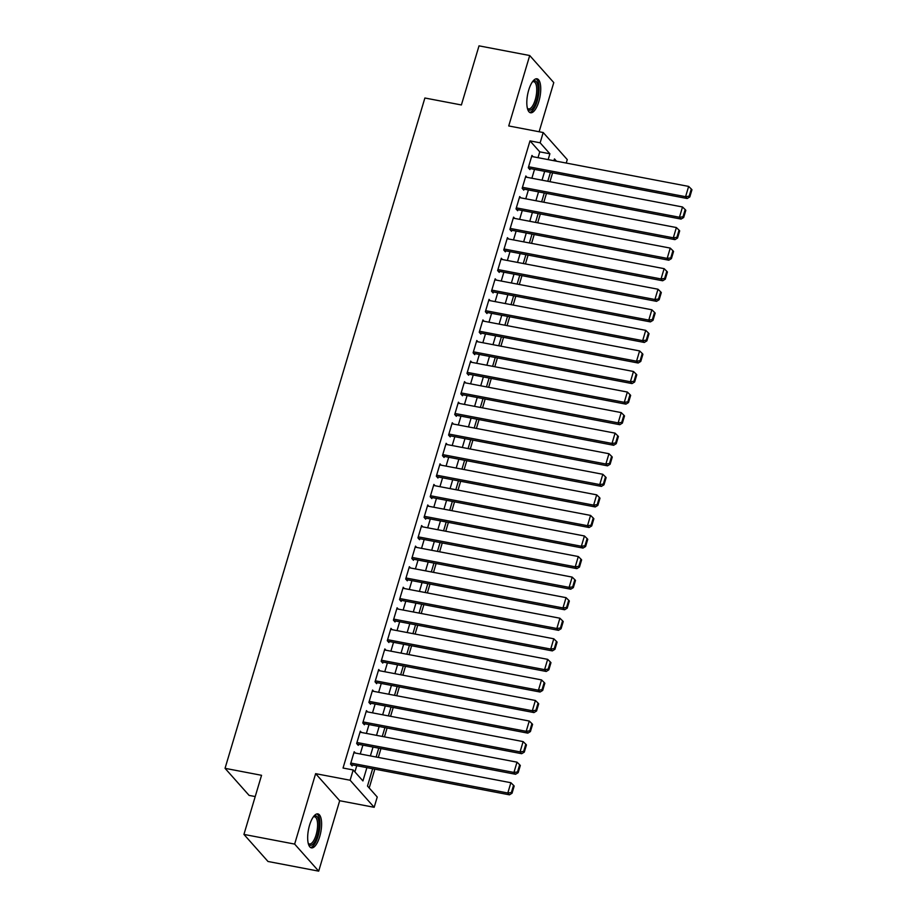<?xml version="1.0" encoding="UTF-8"?>
<svg xmlns="http://www.w3.org/2000/svg" width="917" height="917" viewBox="0 0 917 917"><rect width="100%" height="100%" fill="white"/><g stroke="black" fill="none" stroke-linecap="round" stroke-linejoin="round"><path stroke-width="1.38" d="M319.712 836.591A17.285 6.281 100.8 0 0 317.878 813.906A17.285 6.281 100.8 0 0 309.568 825.185A17.285 6.281 100.8 0 0 311.402 847.87A17.285 6.281 100.8 0 0 319.712 836.591M538.852 101.489A17.285 6.281 100.8 0 0 537.018 78.805A17.285 6.281 100.8 0 0 528.708 90.084A17.285 6.281 100.8 0 0 530.542 112.768A17.285 6.281 100.8 0 0 538.852 101.489M372.646 768.733L367.488 786.052L377.242 797.022L374.17 807.304L350.111 780.241L353.183 769.959L362.937 780.929L366.892 767.632M339.691 800.724L315.631 773.661L294.644 844.087L243.933 834.413L267.993 861.476L318.692 871.15L339.691 800.724L374.17 807.304M255.213 796.564L249.103 795.394L225.043 768.331L424.88 98.004L461.389 104.962L479.018 45.85L529.717 55.524L508.729 125.95L543.208 132.529L567.268 159.592L566.236 163.054M539.127 131.75L553.776 82.587L529.717 55.524M369.207 787.99L374.824 769.145M378.32 757.431L380.956 748.581M384.452 736.867L387.089 728.029M390.585 716.303L393.221 707.466M396.717 695.739L399.353 686.902M402.838 675.187L405.474 666.338M408.971 654.623L411.607 645.774M415.103 634.06L417.739 625.211M421.235 613.496L423.872 604.647M427.356 592.932L430.004 584.083M433.489 572.368L436.125 563.519M439.621 551.805L442.258 542.967M445.754 531.241L448.39 522.403M451.886 510.677L454.523 501.84M458.007 490.125L460.643 481.276M464.14 469.561L466.776 460.712M470.272 448.998L472.908 440.149M476.404 428.434L479.041 419.585M482.537 407.87L485.173 399.021M488.658 387.306L491.294 378.469M494.79 366.743L497.427 357.905M500.923 346.179L503.559 337.341M507.055 325.627L509.692 316.778M513.176 305.063L515.812 296.214M519.309 284.499L521.945 275.65M525.441 263.936L528.077 255.086M531.573 243.372L534.21 234.523M537.706 222.808L540.342 213.959M543.827 202.244L546.463 193.407M549.959 181.681L552.596 172.843M294.644 844.087L318.692 871.15M355.349 753.052L354.191 751.745L350.512 764.079L352.139 765.901L352.437 764.881M361.481 732.488L360.324 731.181L356.644 743.515L358.26 745.349L358.57 744.317M367.614 711.924L366.445 710.618L362.765 722.951L364.393 724.785L364.702 723.754M373.746 691.361L372.577 690.054L368.898 702.388L370.525 704.222L370.835 703.19M379.867 670.797L378.71 669.49L375.03 681.824L376.658 683.658L376.967 682.626M386 650.233L384.842 648.927L381.163 661.26L382.79 663.094L383.088 662.063M392.132 629.67L390.963 628.363L387.295 640.708L388.911 642.53L389.221 641.499M398.265 609.117L397.095 607.799L393.416 620.144L395.044 621.967L395.353 620.947M404.397 588.554L403.228 587.247L399.548 599.58L401.176 601.403L401.486 600.383M410.518 567.99L409.36 566.683L405.681 579.017L407.308 580.839L407.607 579.819M416.65 547.426L415.493 546.119L411.813 558.453L413.441 560.287L413.739 559.255M422.783 526.862L421.614 525.556L417.934 537.889L419.562 539.723L419.871 538.692M428.915 506.299L427.746 504.992L424.067 517.326L425.694 519.16L426.004 518.128M435.036 485.735L433.879 484.428L430.199 496.762L431.827 498.596L432.136 497.564M441.169 465.171L440.011 463.864L436.332 476.21L437.959 478.032L438.257 477M447.301 444.607L446.132 443.301L442.464 455.646L444.08 457.468L444.39 456.437M453.434 424.055L452.264 422.737L448.585 435.082L450.213 436.905L450.522 435.884M459.566 403.491L458.397 402.185L454.717 414.518L456.345 416.341L456.655 415.321M465.687 382.928L464.529 381.621L460.85 393.955L462.477 395.777L462.776 394.757M471.819 362.364L470.662 361.057L466.982 373.391L468.61 375.225L468.908 374.193M477.952 341.8L476.783 340.494L473.103 352.827L474.731 354.661L475.04 353.63M484.084 321.237L482.915 319.93L479.236 332.263L480.863 334.097L481.173 333.066M490.205 300.673L489.048 299.366L485.368 311.7L486.996 313.534L487.305 312.502M496.338 280.109L495.18 278.802L491.501 291.147L493.128 292.97L493.426 291.938M502.47 259.557L501.301 258.239L497.633 270.584L499.249 272.406L499.559 271.375M508.603 238.993L507.433 237.675L503.754 250.02L505.382 251.843L505.691 250.822M514.735 218.429L513.566 217.123L509.886 229.456L511.514 231.279L511.824 230.259M520.856 197.866L519.698 196.559L516.019 208.893L517.647 210.727L517.956 209.695M526.988 177.302L525.831 175.995L522.151 188.329L523.779 190.163L524.077 189.131M538.015 157.678L539.758 151.844L530.003 140.874L343.038 768.033L353.183 769.959M354.902 771.908L356.759 765.695M360.243 753.98L362.891 745.143M366.376 733.417L369.012 724.579M372.508 712.853L375.145 704.015M378.641 692.301L381.277 683.452M384.773 671.737L387.41 662.888M390.894 651.173L393.531 642.324M397.027 630.609L399.663 621.76M403.159 610.046L405.795 601.197M409.291 589.482L411.928 580.644M415.412 568.918L418.06 560.081M421.545 548.355L424.181 539.517M427.677 527.802L430.314 518.953M433.81 507.239L436.446 498.389M439.942 486.675L442.579 477.826M446.063 466.111L448.7 457.262M452.196 445.547L454.832 436.698M458.328 424.984L460.964 416.135M464.46 404.42L467.097 395.582M470.593 383.856L473.229 375.019M476.714 363.292L479.35 354.455M482.846 342.74L485.483 333.891M488.979 322.176L491.615 313.327M495.111 301.613L497.748 292.764M501.232 281.049L503.869 272.2M507.365 260.485L510.001 251.636M513.497 239.922L516.133 231.084M519.63 219.358L522.266 210.52M525.762 198.794L528.398 189.957M531.883 178.23L534.519 169.393M533.121 156.738L531.952 155.431L528.284 167.765L529.9 169.599L530.209 168.568M315.631 773.661L350.111 780.241M530.003 140.874L540.136 142.811L543.208 132.529M243.933 834.413L261.551 775.301L225.043 768.331M556.493 161.197L554.453 158.905L553.914 160.704M550.418 172.419L547.781 181.268M544.285 192.983L541.649 201.832M538.153 213.546L535.517 222.395M532.02 234.11L529.384 242.959M525.899 254.674L523.263 263.523M519.767 275.238L517.131 284.075M513.635 295.801L510.998 304.639M507.502 316.365L504.866 325.203M501.381 336.917L498.745 345.766M495.249 357.481L492.612 366.33M489.116 378.045L486.48 386.894M482.984 398.608L480.348 407.457M476.851 419.172L474.215 428.021M470.73 439.736L468.094 448.585M464.598 460.3L461.962 469.137M458.466 480.863L455.829 489.701M452.333 501.427L449.697 510.265M446.212 521.979L443.576 530.828M440.08 542.543L437.443 551.392M433.947 563.107L431.311 571.956M427.815 583.67L425.179 592.52M421.682 604.234L419.046 613.083M415.561 624.798L412.925 633.636M409.429 645.362L406.793 654.199M403.297 665.925L400.66 674.763M397.164 686.478L394.528 695.327M391.043 707.041L388.395 715.89M384.911 727.605L382.274 736.454M378.778 748.169L376.142 757.018M548.16 159.604L549.891 153.781L540.136 142.811M370.388 755.917L373.024 747.068M376.52 735.354L379.157 726.516M382.653 714.79L385.289 705.952M388.785 694.226L391.421 685.389M394.906 673.674L397.542 664.825M401.038 653.11L403.675 644.261M407.171 632.547L409.807 623.698M413.303 611.983L415.94 603.134M419.424 591.419L422.072 582.57M425.557 570.855L428.193 562.006M431.689 550.292L434.326 541.454M437.822 529.728L440.458 520.89M443.954 509.164L446.59 500.327M450.075 488.612L452.711 479.763M456.207 468.048L458.844 459.199M462.34 447.485L464.976 438.635M468.472 426.921L471.109 418.072M474.593 406.357L477.241 397.508M480.726 385.793L483.362 376.956M486.858 365.23L489.495 356.392M492.991 344.666L495.627 335.828M499.123 324.102L501.759 315.265M505.244 303.55L507.88 294.701M511.377 282.986L514.013 274.137M517.509 262.422L520.145 253.573M523.641 241.859L526.278 233.01M529.774 221.295L532.41 212.446M535.895 200.731L538.531 191.894M542.027 180.168L544.664 171.33M539.758 151.844L549.891 153.781M531.654 156.463L688.644 186.415L685.572 196.696L687.2 198.519L689.813 196.937L691.957 189.739L691.303 189.005L689.16 196.204L689.813 196.937M528.742 168.292L687.2 198.519M528.582 166.745L685.572 196.696L689.16 196.204M691.303 189.005L688.644 186.415M532.594 81.602A14.959 5.433 -79.2 0 1 532.662 81.544A14.959 5.433 -79.2 0 1 537.786 85.109A14.959 5.433 -79.2 0 1 536.548 100.411A14.959 5.433 -79.2 0 1 527.493 108.607A14.959 5.433 -79.2 0 1 527.458 108.538M527.367 108.195A13.858 5.032 100.8 0 0 528.547 108.894A13.858 5.032 100.8 0 0 535.207 99.85A13.858 5.032 100.8 0 0 533.74 81.67A13.858 5.032 100.8 0 0 532.387 81.888M529.625 112.378A17.182 6.247 100.8 0 0 537.202 101.145A17.182 6.247 100.8 0 0 536.021 78.828M313.454 816.703A14.959 5.433 -79.2 0 1 313.511 816.646A14.959 5.433 -79.2 0 1 314.405 816.096A14.959 5.433 -79.2 0 1 318.887 827.913A14.959 5.433 -79.2 0 1 311.62 845.073A14.959 5.433 -79.2 0 1 308.353 843.72A14.959 5.433 -79.2 0 1 308.307 843.64M308.227 843.296A13.858 5.032 100.8 0 0 309.407 843.995A13.858 5.032 100.8 0 0 310.714 843.8A13.858 5.032 100.8 0 0 317.236 829.621A13.858 5.032 100.8 0 0 314.6 816.783A13.858 5.032 100.8 0 0 313.282 816.967A13.858 5.032 100.8 0 0 313.247 816.99M310.473 847.48A17.182 6.247 100.8 0 0 311.425 847.216A17.182 6.247 100.8 0 0 319.357 830.538A17.182 6.247 100.8 0 0 316.881 813.929M525.521 177.027L682.512 206.978L679.451 217.26L681.067 219.083L683.681 217.501L685.824 210.302L685.171 209.569L683.027 216.767L683.681 217.501M522.61 188.845L681.067 219.083M522.449 187.297L679.451 217.26L683.027 216.767M685.171 209.569L682.512 206.978M519.389 197.579L676.379 227.542L673.319 237.812L674.946 239.646L677.548 238.053L679.692 230.866L679.05 230.133L676.895 237.331L677.548 238.053M516.477 209.408L674.946 239.646M516.328 207.861L673.319 237.812L676.895 237.331M679.05 230.133L676.379 227.542M513.256 218.143L670.247 248.094L667.186 258.376L668.814 260.21L671.416 258.617L673.571 251.418L672.918 250.696L670.774 257.895L671.416 258.617M510.345 229.972L668.814 260.21M510.196 228.425L667.186 258.376L670.774 257.895M672.918 250.696L670.247 248.094M507.135 238.707L664.126 268.658L661.054 278.94L662.682 280.774L665.295 279.181L667.438 271.982L666.785 271.26L664.642 278.447L665.295 279.181M504.224 250.536L662.682 280.774M504.063 248.988L661.054 278.94L664.642 278.447M666.785 271.26L664.126 268.658M501.003 259.27L657.993 289.222L654.921 299.504L656.549 301.338L659.163 299.744L661.306 292.546L660.653 291.812L658.509 299.011L659.163 299.744M498.091 271.1L656.549 301.338M497.931 269.552L654.921 299.504L658.509 299.011M660.653 291.812L657.993 289.222M494.871 279.834L651.861 309.786L648.8 320.067L650.417 321.89L653.03 320.308L655.174 313.11L654.532 312.376L652.377 319.575L653.03 320.308M491.959 291.663L650.417 321.89M491.81 290.116L648.8 320.067L652.377 319.575M654.532 312.376L651.861 309.786M488.738 300.398L645.728 330.349L642.668 340.631L644.296 342.454L646.898 340.872L649.041 333.673L648.399 332.94L646.256 340.138L646.898 340.872M485.827 312.227L644.296 342.454M485.678 310.68L642.668 340.631L646.256 340.138M648.399 332.94L645.728 330.349M482.606 320.961L639.607 350.913L636.536 361.195L638.163 363.017L640.777 361.436L642.92 354.237L642.267 353.503L640.123 360.702L640.777 361.436M479.706 332.791L638.163 363.017M479.545 331.243L636.536 361.195L640.123 360.702M642.267 353.503L639.607 350.913M476.485 341.525L633.475 371.477L630.403 381.759L632.031 383.581L634.644 381.999L636.788 374.801L636.134 374.067L633.991 381.266L634.644 381.999M473.573 353.354L632.031 383.581M473.413 351.807L630.403 381.759L633.991 381.266M636.134 374.067L633.475 371.477M470.352 362.077L627.343 392.04L624.282 402.322L625.898 404.145L628.512 402.563L630.655 395.365L630.002 394.631L627.858 401.829L628.512 402.563M467.441 373.907L625.898 404.145M467.28 372.359L624.282 402.322L627.858 401.829M630.002 394.631L627.343 392.04M464.22 382.641L621.21 412.593L618.15 422.875L619.777 424.709L622.379 423.115L624.523 415.928L623.881 415.195L621.726 422.393L622.379 423.115M461.308 394.47L619.777 424.709M461.159 392.923L618.15 422.875L621.726 422.393M623.881 415.195L621.21 412.593M458.087 403.205L615.078 433.156L612.017 443.438L613.645 445.272L616.247 443.679L618.402 436.481L617.749 435.758L615.605 442.957L616.247 443.679M455.176 415.034L613.645 445.272M455.027 413.487L612.017 443.438L615.605 442.957M617.749 435.758L615.078 433.156M451.955 423.769L608.957 453.72L605.885 464.002L607.513 465.836L610.126 464.243L612.269 457.044L611.616 456.322L609.473 463.509L610.126 464.243M449.055 435.598L607.513 465.836M448.894 434.05L605.885 464.002L609.473 463.509M611.616 456.322L608.957 453.72M445.834 444.332L602.824 474.284L599.752 484.566L601.38 486.4L603.994 484.806L606.137 477.608L605.484 476.874L603.34 484.073L603.994 484.806M442.922 456.162L601.38 486.4M442.762 454.614L599.752 484.566L603.34 484.073M605.484 476.874L602.824 474.284M439.702 464.896L596.692 494.848L593.631 505.129L595.248 506.952L597.861 505.37L600.005 498.172L599.363 497.438L597.208 504.637L597.861 505.37M436.79 476.725L595.248 506.952M436.641 475.178L593.631 505.129L597.208 504.637M599.363 497.438L596.692 494.848M433.569 485.46L590.559 515.411L587.499 525.693L589.127 527.516L591.729 525.934L593.872 518.735L593.23 518.002L591.087 525.2L591.729 525.934M430.658 497.289L589.127 527.516M430.509 495.742L587.499 525.693L591.087 525.2M593.23 518.002L590.559 515.411M427.437 506.024L584.427 535.975L581.367 546.257L582.994 548.079L585.608 546.498L587.751 539.299L587.098 538.566L584.954 545.764L585.608 546.498M424.537 517.853L582.994 548.079M424.376 516.305L581.367 546.257L584.954 545.764M587.098 538.566L584.427 535.975M421.316 526.587L578.306 556.539L575.234 566.821L576.862 568.643L579.475 567.061L581.619 559.863L580.965 559.129L578.822 566.328L579.475 567.061M418.404 538.417L576.862 568.643M418.244 536.858L575.234 566.821L578.822 566.328M580.965 559.129L578.306 556.539M415.183 547.14L572.174 577.102L569.113 587.373L570.729 589.207L573.343 587.614L575.486 580.427L574.833 579.693L572.689 586.891L573.343 587.614M412.272 558.969L570.729 589.207M412.111 557.421L569.113 587.373L572.689 586.891M574.833 579.693L572.174 577.102M409.051 567.703L566.041 597.655L562.981 607.937L564.608 609.771L567.21 608.177L569.354 600.99L568.712 600.257L566.557 607.455L567.21 608.177M406.139 579.533L564.608 609.771M405.99 577.985L562.981 607.937L566.557 607.455M568.712 600.257L566.041 597.655M402.918 588.267L559.909 618.218L556.848 628.5L558.476 630.334L561.078 628.741L563.233 621.543L562.58 620.82L560.436 628.007L561.078 628.741M400.007 600.096L558.476 630.334M399.858 598.549L556.848 628.5L560.436 628.007M562.58 620.82L559.909 618.218M396.786 608.831L553.788 638.782L550.716 649.064L552.343 650.898L554.957 649.305L557.1 642.106L556.447 641.373L554.304 648.571L554.957 649.305M393.886 620.66L552.343 650.898M393.725 619.113L550.716 649.064L554.304 648.571M556.447 641.373L553.788 638.782M390.665 629.394L547.655 659.346L544.583 669.628L546.211 671.462L548.825 669.868L550.968 662.67L550.315 661.936L548.171 669.135L548.825 669.868M387.753 641.224L546.211 671.462M387.593 639.676L544.583 669.628L548.171 669.135M550.315 661.936L547.655 659.346M384.532 649.958L541.523 679.91L538.462 690.192L540.079 692.014L542.692 690.432L544.836 683.234L544.182 682.5L542.039 689.699L542.692 690.432M381.621 661.787L540.079 692.014M381.472 660.24L538.462 690.192L542.039 689.699M544.182 682.5L541.523 679.91M378.4 670.522L535.39 700.473L532.33 710.755L533.958 712.578L536.56 710.996L538.703 703.798L538.061 703.064L535.918 710.262L536.56 710.996M375.489 682.351L533.958 712.578M375.34 680.804L532.33 710.755L535.918 710.262M538.061 703.064L535.39 700.473M372.268 691.086L529.258 721.037L526.198 731.319L527.825 733.142L530.427 731.56L532.582 724.361L531.929 723.628L529.785 730.826L530.427 731.56M369.368 702.915L527.825 733.142M369.207 701.367L526.198 731.319L529.785 730.826M531.929 723.628L529.258 721.037M366.147 711.638L523.137 741.601L520.065 751.883L521.693 753.705L524.306 752.123L526.45 744.925L525.796 744.191L523.653 751.39L524.306 752.123M363.235 723.467L521.693 753.705M363.075 721.92L520.065 751.883L523.653 751.39M525.796 744.191L523.137 741.601M360.014 732.202L517.005 762.165L513.944 772.435L515.56 774.269L518.174 772.676L520.317 765.489L519.664 764.755L517.52 771.954L518.174 772.676M357.103 744.031L515.56 774.269M356.942 742.483L513.944 772.435L517.52 771.954M519.664 764.755L517.005 762.165M353.882 752.765L510.872 782.717L507.812 792.999L509.439 794.833L512.041 793.239L514.185 786.041L513.543 785.319L511.388 792.517L512.041 793.239M350.97 764.595L509.439 794.833M350.821 763.047L507.812 792.999L511.388 792.517M513.543 785.319L510.872 782.717"/></g></svg>
